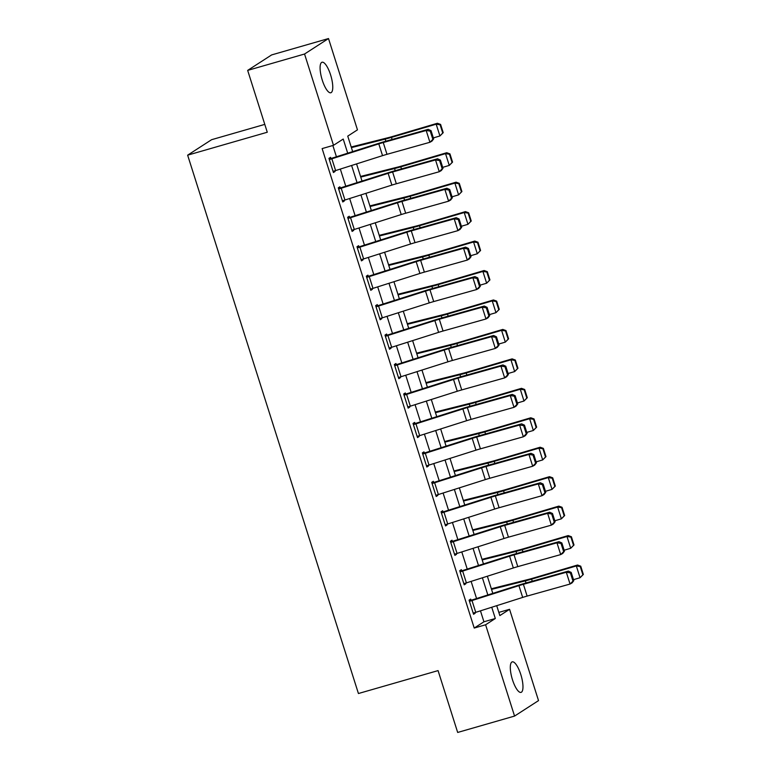 <?xml version="1.0" encoding="UTF-8"?>
<svg xmlns="http://www.w3.org/2000/svg" width="771" height="771" viewBox="0 0 771 771"><rect width="100%" height="100%" fill="white"/><g stroke="black" fill="none" stroke-linecap="round" stroke-linejoin="round"><path stroke-width="1.16" d="M512.493 679.8A15.873 4.742 -106.1 0 1 512.243 661.865A15.873 4.742 -106.1 0 1 520.782 674.452A15.873 4.742 -106.1 0 1 521.032 692.387A15.873 4.742 -106.1 0 1 512.493 679.8M322.278 80.174A15.873 4.742 -106.1 0 1 322.037 62.239A15.873 4.742 -106.1 0 1 330.576 74.826A15.873 4.742 -106.1 0 1 330.817 92.761A15.873 4.742 -106.1 0 1 322.278 80.174M264.79 124.382L211.601 139.696L187.642 155.164L358.428 693.524L438.063 670.606L457.675 732.45L514.565 716.076L485.605 624.78L495.31 618.506L491.744 607.249M187.642 155.164L267.277 132.236L247.664 70.392L271.623 54.924L328.504 38.55L357.465 129.846L347.75 136.12L352.665 151.617M498.837 612.396L509.564 609.312L538.524 700.608L514.565 716.076M347.711 153.198L343.22 139.05L333.506 145.314L322.133 148.591L474.223 628.057L483.937 621.783L480.468 610.834M476.565 598.547L471.12 581.382M467.226 569.094L461.781 551.93M457.878 539.642L452.432 522.478M448.539 510.19L443.094 493.026M439.2 480.747L433.755 463.583M429.852 451.295L424.407 434.131M420.513 421.843L415.068 404.679M411.165 392.391L405.729 375.226M401.826 362.939L396.381 345.774M392.487 333.486L387.042 316.322M383.139 304.034L377.694 286.87M373.8 274.582L368.355 257.418M364.461 245.139L359.016 227.975M355.113 215.687L349.668 198.523M345.774 186.235L340.329 169.071M336.426 156.783L332.85 145.507M331.867 158.787L335.607 170.574A8.683 0.742 -17.6 0 1 333.053 171.345L329.313 159.558A8.683 0.742 -17.6 0 0 331.867 158.787L378.802 143.869A12.403 1.06 162.4 0 1 383.254 142.529L426.18 130.501L428.204 129.335L385.278 141.372A18.61 1.59 -17.6 0 0 378.59 143.377L330.932 158.518L330.557 157.342L328.938 158.383L333.429 172.521L335.048 171.48L334.836 170.815M341.216 188.24L344.945 200.017A8.683 0.742 -17.6 0 1 342.391 200.797L338.662 189.011A8.683 0.742 -17.6 0 0 341.216 188.24L388.141 173.321A12.403 1.06 162.4 0 1 392.603 171.981L435.528 159.954L437.552 158.787L394.627 170.825A18.61 1.59 -17.6 0 0 387.938 172.829L340.281 187.97L339.905 186.794L338.286 187.835L342.767 201.973L344.386 200.932L344.174 200.267M350.554 217.692L354.294 229.469A8.683 0.742 -17.6 0 1 351.74 230.25L348 218.463A8.683 0.742 -17.6 0 0 350.554 217.692L397.479 202.773A12.403 1.06 162.4 0 1 401.942 201.433L444.867 189.406L446.891 188.24L403.965 200.277A18.61 1.59 -17.6 0 0 397.277 202.281L349.62 217.422L349.244 216.246L347.625 217.287L352.116 231.425L353.735 230.375L353.523 229.71M359.893 247.144L363.633 258.921A8.683 0.742 -17.6 0 1 361.079 259.692L357.339 247.915A8.683 0.742 -17.6 0 0 359.893 247.144L406.828 232.225A12.403 1.06 162.4 0 1 411.28 230.886L454.206 218.848L456.23 217.692L413.304 229.729A18.61 1.59 -17.6 0 0 406.616 231.734L358.958 246.874L358.592 245.689L356.973 246.739L361.454 260.877L363.074 259.827L362.862 259.162M369.242 276.596L372.971 288.373A8.683 0.742 -17.6 0 1 370.427 289.144L366.688 277.367A8.683 0.742 -17.6 0 0 369.242 276.596L416.167 261.677A12.403 1.06 162.4 0 1 420.629 260.338L463.554 248.301L465.578 247.144L422.653 259.181A18.61 1.59 -17.6 0 0 415.964 261.186L368.307 276.326L367.931 275.141L366.312 276.191L370.793 290.33L372.412 289.279L372.2 288.614M378.58 306.048L382.32 317.825A8.683 0.742 -17.6 0 1 379.766 318.596L376.026 306.819A8.683 0.742 -17.6 0 0 378.58 306.048L425.505 291.13A12.403 1.06 162.4 0 1 429.967 289.79L472.893 277.753L474.917 276.596L431.991 288.624A18.61 1.59 -17.6 0 0 425.303 290.628L377.645 305.769L377.27 304.593L375.65 305.644L380.142 319.772L381.761 318.731L381.549 318.066M387.919 335.491L391.658 347.278A8.683 0.742 -17.6 0 1 389.104 348.049L385.375 336.272A8.683 0.742 -17.6 0 0 387.919 335.491L434.854 320.572A12.403 1.06 162.4 0 1 439.306 319.242L482.232 307.205L484.265 306.048L441.34 318.076A18.61 1.59 -17.6 0 0 434.651 320.081L386.994 335.221L386.618 334.045L384.999 335.096L389.48 349.224L391.099 348.184L390.887 347.519M397.267 364.943L401.007 376.73A8.683 0.742 -17.6 0 1 398.453 377.501L394.713 365.724A8.683 0.742 -17.6 0 0 397.267 364.943L444.192 350.024A12.403 1.06 162.4 0 1 448.655 348.694L491.58 336.657L493.604 335.501L450.678 347.528A18.61 1.59 -17.6 0 0 443.99 349.533L396.333 364.673L395.957 363.498L394.338 364.538L398.819 378.677L400.438 377.636L400.236 376.971M406.606 394.395L410.345 406.182A8.683 0.742 -17.6 0 1 407.792 406.953L404.052 395.176A8.683 0.742 -17.6 0 0 406.606 394.395L453.541 379.477A12.403 1.06 162.4 0 1 457.993 378.137L500.919 366.109L502.943 364.943L460.017 376.98A18.61 1.59 -17.6 0 0 453.329 378.985L405.671 394.126L405.305 392.95L403.686 393.991L408.167 408.129L409.786 407.088L409.574 406.423M415.954 423.848L419.684 435.625A8.683 0.742 -17.6 0 1 417.13 436.405L413.401 424.619A8.683 0.742 -17.6 0 0 415.954 423.848L462.879 408.929A12.403 1.06 162.4 0 1 467.342 407.589L510.267 395.562L512.291 394.395L469.366 406.433A18.61 1.59 -17.6 0 0 462.677 408.437L415.02 423.578L414.644 422.402L413.025 423.443L417.506 437.581L419.125 436.54L418.913 435.875M425.293 453.3L429.033 465.077A8.683 0.742 -17.6 0 1 426.479 465.857L422.739 454.071A8.683 0.742 -17.6 0 0 425.293 453.3L472.218 438.381A12.403 1.06 162.4 0 1 476.68 437.041L519.606 425.014L521.63 423.848L478.704 435.885A18.61 1.59 -17.6 0 0 472.016 437.889L424.358 453.03L423.983 451.854L422.363 452.895L426.855 467.033L428.474 465.983L428.262 465.318M434.632 482.752L438.371 494.529A8.683 0.742 -17.6 0 1 435.817 495.3L432.078 483.523A8.683 0.742 -17.6 0 0 434.632 482.752L481.567 467.833A12.403 1.06 162.4 0 1 486.019 466.494L528.945 454.456L530.968 453.3L488.043 465.337A18.61 1.59 -17.6 0 0 481.355 467.342L433.697 482.482L433.331 481.297L431.712 482.347L436.193 496.485L437.812 495.435L437.6 494.77M443.98 512.204L447.71 523.981A8.683 0.742 -17.6 0 1 445.166 524.752L441.426 512.975A8.683 0.742 -17.6 0 0 443.98 512.204L490.905 497.285A12.403 1.06 162.4 0 1 495.368 495.946L538.293 483.909L540.317 482.752L497.391 494.789A18.61 1.59 -17.6 0 0 490.703 496.794L443.046 511.934L442.67 510.749L441.051 511.799L445.532 525.938L447.151 524.887L446.939 524.222M453.319 541.656L457.058 553.433A8.683 0.742 -17.6 0 1 454.505 554.204L450.765 542.427A8.683 0.742 -17.6 0 0 453.319 541.656L500.244 526.738A12.403 1.06 162.4 0 1 504.706 525.398L547.632 513.361L549.656 512.204L506.73 524.232A18.61 1.59 -17.6 0 0 500.042 526.236L452.384 541.377L452.008 540.201L450.389 541.252L454.88 555.38L456.499 554.339L456.287 553.674M462.658 571.099L466.397 582.886A8.683 0.742 -17.6 0 1 463.843 583.657L460.114 571.88A8.683 0.742 -17.6 0 0 462.658 571.099L509.592 556.18A12.403 1.06 162.4 0 1 514.045 554.85L556.97 542.813L559.004 541.656L516.078 553.684A18.61 1.59 -17.6 0 0 509.39 555.689L461.733 570.829L461.357 569.653L459.738 570.704L464.219 584.832L465.838 583.792L465.626 583.127M472.006 600.551L475.746 612.338A8.683 0.742 -17.6 0 1 473.192 613.109L469.452 601.332A8.683 0.742 -17.6 0 0 472.006 600.551L518.931 585.632A12.403 1.06 162.4 0 1 523.393 584.302L566.319 572.265L568.343 571.109L525.417 583.136A18.61 1.59 -17.6 0 0 518.729 585.141L471.071 600.281L470.695 599.106L469.076 600.146L473.567 614.285L475.177 613.244L474.975 612.579M247.664 70.392L304.545 54.018L328.504 38.55M474.223 628.057L485.605 624.78M333.506 145.314L304.545 54.018M487.841 594.961L482.395 577.797M478.502 565.509L473.057 548.345M469.163 536.057L463.718 518.893M459.815 506.605L454.37 489.44M450.476 477.153L445.031 459.988M441.128 447.71L435.692 430.546M431.789 418.258L426.344 401.093M422.45 388.806L417.005 371.641M413.102 359.353L407.657 342.189M403.763 329.901L398.318 312.737M394.424 300.449L388.979 283.285M385.076 270.997L379.631 253.832M375.737 241.545L370.292 224.38M366.389 212.102L360.944 194.938M357.05 182.65L351.605 165.486M496.707 605.669L499.849 615.586L509.564 609.312M356.568 163.905L362.013 181.069M365.907 193.357L371.352 210.522M375.255 222.809L380.701 239.974M384.594 252.262L390.039 269.426M393.933 281.714L399.378 298.878M403.281 311.156L408.726 328.321M412.62 340.609L418.065 357.773M421.959 370.061L427.404 387.225M431.307 399.513L436.752 416.677M440.646 428.965L446.091 446.13M449.994 458.417L455.439 475.582M459.333 487.87L464.778 505.034M468.672 517.322L474.117 534.486M478.02 546.764L483.465 563.929M487.359 576.216L492.804 593.381M483.937 621.783L495.31 618.506M333.255 171.991L335.048 171.48M342.603 201.443L344.386 200.932M351.942 230.895L353.735 230.375M361.281 260.347L363.074 259.827M370.629 289.8L372.412 289.279M379.968 319.242L381.761 318.731M389.316 348.694L391.099 348.184M398.655 378.147L400.438 377.636M407.994 407.599L409.786 407.088M417.342 437.051L419.125 436.54M426.681 466.503L428.474 465.983M436.029 495.955L437.812 495.435M445.368 525.408L447.151 524.887M454.707 554.85L456.499 554.339M464.055 584.302L465.838 583.792M473.394 613.755L475.177 613.244M330.932 158.518L329.15 159.028M433.668 138.896L431.943 141.122L429.919 142.278L426.18 130.501L430.237 131.109L432.859 139.358L433.668 138.896L431.047 130.646L430.237 131.109M335.607 170.574L382.532 155.646A12.403 1.06 162.4 0 1 386.994 154.316L429.919 142.278L432.859 139.358M431.047 130.646L428.204 129.335M443.219 132.66L440.598 124.42L440.116 124.786L442.737 133.036L443.219 132.66L439.923 135.966L433.35 137.903M442.737 133.036L439.923 135.966L436.184 124.189L391.456 137.383A18.61 1.59 162.4 0 1 385.211 139.108L351.403 147.618M440.116 124.786L436.184 124.189L437.388 123.264L440.598 124.42M351.2 146.991L388.497 137.604A12.403 1.06 -17.6 0 0 392.661 136.457L437.388 123.264M340.281 187.97L338.488 188.481M443.007 168.338L441.282 170.574L439.258 171.731L435.528 159.954L439.586 160.561L442.197 168.81L443.007 168.338L440.395 160.098L439.586 160.561M344.945 200.017L391.88 185.098A12.403 1.06 162.4 0 1 396.333 183.768L439.258 171.731L442.197 168.81M440.395 160.098L437.552 158.787M349.62 217.422L347.837 217.933M452.346 197.79L450.63 200.026L448.606 201.183L444.867 189.406L448.924 190.013L451.536 198.253L452.346 197.79L449.734 189.55L448.924 190.013M354.294 229.469L401.219 214.55A12.403 1.06 162.4 0 1 405.681 213.22L448.606 201.183L451.536 198.253M449.734 189.55L446.891 188.24M358.958 246.874L357.175 247.385M461.694 227.243L459.969 229.469L457.945 230.635L454.206 218.848L458.263 219.465L460.885 227.705L461.694 227.243L459.073 218.993L458.263 219.465M363.633 258.921L410.558 244.002A12.403 1.06 162.4 0 1 415.02 242.663L457.945 230.635L460.885 227.705M459.073 218.993L456.23 217.692M452.558 162.112L449.946 153.872L449.464 154.239L452.076 162.488L452.558 162.112L449.271 165.418L442.699 167.355M452.076 162.488L449.271 165.418L445.532 153.641L400.804 166.835A18.61 1.59 162.4 0 1 394.559 168.55L360.741 177.07M449.464 154.239L445.532 153.641L446.737 152.716L449.946 153.872M360.549 176.443L397.846 167.056A12.403 1.06 -17.6 0 0 402.009 165.91L446.737 152.716M461.906 191.565L459.285 183.325L458.803 183.691L461.424 191.94L461.906 191.565L458.61 194.87L452.037 196.807M461.424 191.94L458.61 194.87L454.871 183.093L410.143 196.287A18.61 1.59 162.4 0 1 403.898 198.002L370.08 206.522M458.803 183.691L454.871 183.093L456.075 182.168L459.285 183.325M369.887 205.896L407.184 196.509A12.403 1.06 -17.6 0 0 411.348 195.362L456.075 182.168M471.245 221.017L468.633 212.767L468.151 213.143L470.763 221.383L471.245 221.017L467.949 224.322L461.376 226.26M470.763 221.383L467.949 224.322L464.219 212.536L419.482 225.739A18.61 1.59 162.4 0 1 413.237 227.455L379.428 235.965M468.151 213.143L464.219 212.536L465.414 211.62L468.633 212.767M379.226 235.348L416.523 225.961A12.403 1.06 -17.6 0 0 420.687 224.814L465.414 211.62M368.307 276.326L366.514 276.837M471.033 256.695L469.317 258.921L467.284 260.087L463.554 248.301L467.611 248.917L470.223 257.157L471.033 256.695L468.421 248.445L467.611 248.917M372.971 288.373L419.906 273.454A12.403 1.06 162.4 0 1 424.358 272.115L467.284 260.087L470.223 257.157M468.421 248.445L465.578 247.144M480.584 250.469L477.972 242.219L477.49 242.595L480.102 250.835L480.584 250.469L477.297 253.775L470.724 255.712M480.102 250.835L477.297 253.775L473.558 241.988L428.83 255.191A18.61 1.59 162.4 0 1 422.585 256.907L388.767 265.417M477.49 242.595L473.558 241.988L474.763 241.063L477.972 242.219M388.574 264.8L425.871 255.413A12.403 1.06 -17.6 0 0 430.035 254.266L474.763 241.063M377.645 305.769L375.863 306.289M480.381 286.147L478.656 288.373L476.632 289.539L472.893 277.753L476.95 278.36L479.562 286.61L480.381 286.147L477.76 277.897L476.95 278.36M382.32 317.825L429.245 302.907A12.403 1.06 162.4 0 1 433.707 301.567L476.632 289.539L479.562 286.61M477.76 277.897L474.917 276.596M386.994 335.221L385.201 335.742M489.72 315.599L487.995 317.825L485.971 318.982L482.232 307.205L486.289 307.812L488.91 316.062L489.72 315.599L487.099 307.35L486.289 307.812M391.658 347.278L438.593 332.359A12.403 1.06 162.4 0 1 443.046 331.019L485.971 318.982L488.91 316.062M487.099 307.35L484.265 306.048M396.333 364.673L394.54 365.194M499.059 345.051L497.343 347.278L495.319 348.434L491.58 336.657L495.637 337.264L498.249 345.514L499.059 345.051L496.447 336.802L495.637 337.264M401.007 376.73L447.932 361.811A12.403 1.06 162.4 0 1 452.394 360.471L495.319 348.434L498.249 345.514M496.447 336.802L493.604 335.501M405.671 394.126L403.888 394.636M508.407 374.504L506.682 376.73L504.658 377.886L500.919 366.109L504.976 366.717L507.597 374.966L508.407 374.504L505.786 366.254L504.976 366.717M410.345 406.182L457.27 391.254A12.403 1.06 162.4 0 1 461.733 389.924L504.658 377.886L507.597 374.966M505.786 366.254L502.943 364.943M415.02 423.578L413.227 424.089M517.746 403.946L516.021 406.182L513.997 407.339L510.267 395.562L514.324 396.169L516.936 404.418L517.746 403.946L515.134 395.706L514.324 396.169M419.684 435.625L466.619 420.706A12.403 1.06 162.4 0 1 471.071 419.376L513.997 407.339L516.936 404.418M515.134 395.706L512.291 394.395M489.932 279.921L487.311 271.671L486.829 272.047L489.45 280.287L489.932 279.921L486.636 283.227L480.063 285.164M489.45 280.287L486.636 283.227L482.897 271.44L438.169 284.644A18.61 1.59 162.4 0 1 431.924 286.359L398.115 294.869M486.829 272.047L482.897 271.44L484.101 270.515L487.311 271.671M397.913 294.252L435.21 284.865A12.403 1.06 -17.6 0 0 439.374 283.718L484.101 270.515M499.271 309.373L496.659 301.124L496.177 301.49L498.789 309.74L499.271 309.373L495.975 312.669L489.412 314.616M498.789 309.74L495.975 312.669L492.245 300.892L447.508 314.096A18.61 1.59 162.4 0 1 441.263 315.811L407.454 324.321M496.177 301.49L492.245 300.892L493.45 299.967L496.659 301.124M407.252 323.704L444.549 314.317A12.403 1.06 -17.6 0 0 448.712 313.171L493.45 299.967M508.619 338.826L505.998 330.576L505.516 330.942L508.137 339.192L508.619 338.826L505.323 342.122L498.75 344.059M508.137 339.192L505.323 342.122L501.584 330.345L456.856 343.538A18.61 1.59 162.4 0 1 450.611 345.263L416.793 353.773M505.516 330.942L501.584 330.345L502.788 329.419L505.998 330.576M416.6 353.157L453.897 343.76A12.403 1.06 -17.6 0 0 458.061 342.623L502.788 329.419M517.958 368.268L515.336 360.028L514.864 360.394L517.476 368.644L517.958 368.268L514.662 371.574L508.089 373.511M517.476 368.644L514.662 371.574L510.922 359.797L466.195 372.991A18.61 1.59 162.4 0 1 459.95 374.716L426.141 383.226M514.864 360.394L510.922 359.797L512.127 358.872L515.336 360.028M425.939 382.599L463.236 373.212A12.403 1.06 -17.6 0 0 467.399 372.065L512.127 358.872M527.297 397.72L524.685 389.48L524.203 389.847L526.815 398.096L527.297 397.72L524.01 401.026L517.437 402.963M526.815 398.096L524.01 401.026L520.271 389.249L475.543 402.443A18.61 1.59 162.4 0 1 469.298 404.158L435.48 412.678M524.203 389.847L520.271 389.249L521.475 388.324L524.685 389.48M435.287 412.051L472.584 402.664A12.403 1.06 -17.6 0 0 476.748 401.518L521.475 388.324M424.358 453.03L422.575 453.541M527.085 433.398L525.369 435.634L523.345 436.791L519.606 425.014L523.663 425.621L526.275 433.861L527.085 433.398L524.473 425.158L523.663 425.621M429.033 465.077L475.958 450.158A12.403 1.06 162.4 0 1 480.42 448.828L523.345 436.791L526.275 433.861M524.473 425.158L521.63 423.848M536.645 427.173L534.024 418.932L533.542 419.299L536.163 427.548L536.645 427.173L533.349 430.478L526.776 432.415M536.163 427.548L533.349 430.478L529.61 418.701L484.882 431.895A18.61 1.59 162.4 0 1 478.637 433.61L444.819 442.13M533.542 419.299L529.61 418.701L530.814 417.776L534.024 418.932M444.626 441.504L481.923 432.117A12.403 1.06 -17.6 0 0 486.087 430.97L530.814 417.776M433.697 482.482L431.914 482.993M536.433 462.851L534.708 465.077L532.684 466.243L528.945 454.456L533.002 455.073L535.623 463.313L536.433 462.851L533.811 454.601L533.002 455.073M438.371 494.529L485.296 479.61A12.403 1.06 162.4 0 1 489.758 478.271L532.684 466.243L535.623 463.313M533.811 454.601L530.968 453.3M545.984 456.625L543.372 448.375L542.89 448.751L545.502 456.991L545.984 456.625L542.688 459.93L536.115 461.868M545.502 456.991L542.688 459.93L538.958 448.144L494.221 461.347A18.61 1.59 162.4 0 1 487.976 463.063L454.167 471.573M542.89 448.751L538.958 448.144L540.163 447.228L543.372 448.375M453.965 470.956L491.262 461.569A12.403 1.06 -17.6 0 0 495.425 460.422L540.163 447.228M443.046 511.934L441.253 512.445M545.772 492.303L544.056 494.529L542.023 495.695L538.293 483.909L542.35 484.525L544.962 492.765L545.772 492.303L543.16 484.053L542.35 484.525M447.71 523.981L494.645 509.062A12.403 1.06 162.4 0 1 499.097 507.723L542.023 495.695L544.962 492.765M543.16 484.053L540.317 482.752M555.322 486.077L552.711 477.827L552.229 478.203L554.841 486.443L555.322 486.077L552.036 489.383L545.463 491.32M554.841 486.443L552.036 489.383L548.297 477.596L503.569 490.799A18.61 1.59 162.4 0 1 497.324 492.515L463.506 501.025M552.229 478.203L548.297 477.596L549.501 476.671L552.711 477.827M463.313 500.408L500.61 491.021A12.403 1.06 -17.6 0 0 504.774 489.874L549.501 476.671M452.384 541.377L450.601 541.897M555.12 521.755L553.395 523.981L551.371 525.147L547.632 513.361L551.689 513.968L554.31 522.218L555.12 521.755L552.499 513.505L551.689 513.968M457.058 553.433L503.983 538.515A12.403 1.06 162.4 0 1 508.446 537.175L551.371 525.147L554.31 522.218M552.499 513.505L549.656 512.204M564.671 515.529L562.049 507.279L561.567 507.655L564.189 515.895L564.671 515.529L561.375 518.835L554.802 520.772M564.189 515.895L561.375 518.835L557.635 507.048L512.908 520.252A18.61 1.59 162.4 0 1 506.663 521.967L472.854 530.477M561.567 507.655L557.635 507.048L558.84 506.123L562.049 507.279M472.652 529.86L509.949 520.473A12.403 1.06 -17.6 0 0 514.112 519.326L558.84 506.123M461.733 570.829L459.94 571.35M564.459 551.207L562.734 553.433L560.71 554.59L556.97 542.813L561.028 543.42L563.649 551.67L564.459 551.207L561.847 542.957L561.028 543.42M466.397 582.886L513.332 567.967A12.403 1.06 162.4 0 1 517.784 566.627L560.71 554.59L563.649 551.67M561.847 542.957L559.004 541.656M574.01 544.981L571.398 536.732L570.916 537.098L573.528 545.348L574.01 544.981L570.713 548.277L564.15 550.224M573.528 545.348L570.713 548.277L566.984 536.5L522.256 549.704A18.61 1.59 162.4 0 1 516.011 551.419L482.193 559.929M570.916 537.098L566.984 536.5L568.188 535.575L571.398 536.732M482 559.312L519.288 549.925A12.403 1.06 -17.6 0 0 523.451 548.779L568.188 535.575M471.071 600.281L469.288 600.802M573.797 580.659L572.082 582.886L570.058 584.042L566.319 572.265L570.376 572.872L572.988 581.122L573.797 580.659L571.186 572.41L570.376 572.872M475.746 612.338L522.671 597.419A12.403 1.06 162.4 0 1 527.133 596.079L570.058 584.042L572.988 581.122M571.186 572.41L568.343 571.109M583.358 574.434L580.736 566.184L580.255 566.55L582.876 574.8L583.358 574.434L580.062 577.73L573.489 579.667M582.876 574.8L580.062 577.73L576.322 565.953L531.595 579.146A18.61 1.59 162.4 0 1 525.35 580.871L491.532 589.381M580.255 566.55L576.322 565.953L577.527 565.027L580.736 566.184M491.339 588.765L528.636 579.368A12.403 1.06 -17.6 0 0 532.8 578.231L577.527 565.027M378.802 143.869L382.532 155.646M383.254 142.529L386.994 154.316M392.111 139.455L391.456 137.383M385.876 141.209L385.211 139.108M388.141 173.321L391.88 185.098M392.603 171.981L396.333 183.768M397.479 202.773L401.219 214.55M401.942 201.433L405.681 213.22M406.828 232.225L410.558 244.002M411.28 230.886L415.02 242.663M401.46 168.907L400.804 166.835M395.224 170.661L394.559 168.55M410.798 198.359L410.143 196.287M404.563 200.103L403.898 198.002M420.147 227.811L419.482 225.739M413.911 229.556L413.237 227.455M416.167 261.677L419.906 273.454M420.629 260.338L424.358 272.115M429.486 257.263L428.83 255.191M423.25 259.008L422.585 256.907M425.505 291.13L429.245 302.907M429.967 289.79L433.707 301.567M434.854 320.572L438.593 332.359M439.306 319.242L443.046 331.019M444.192 350.024L447.932 361.811M448.655 348.694L452.394 360.471M453.541 379.477L457.27 391.254M457.993 378.137L461.733 389.924M462.879 408.929L466.619 420.706M467.342 407.589L471.071 419.376M438.824 286.716L438.169 284.644M432.589 288.46L431.924 286.359M448.173 316.168L447.508 314.096M441.937 317.912L441.263 315.811M457.511 345.61L456.856 343.538M451.276 347.364L450.611 345.263M466.85 375.063L466.195 372.991M460.615 376.817L459.95 374.716M476.199 404.515L475.543 402.443M469.963 406.269L469.298 404.158M472.218 438.381L475.958 450.158M476.68 437.041L480.42 448.828M485.537 433.967L484.882 431.895M479.302 435.711L478.637 433.61M481.567 467.833L485.296 479.61M486.019 466.494L489.758 478.271M494.886 463.419L494.221 461.347M488.65 465.164L487.976 463.063M490.905 497.285L494.645 509.062M495.368 495.946L499.097 507.723M504.224 492.871L503.569 490.799M497.989 494.616L497.324 492.515M500.244 526.738L503.983 538.515M504.706 525.398L508.446 537.175M513.563 522.324L512.908 520.252M507.328 524.068L506.663 521.967M509.592 556.18L513.332 567.967M514.045 554.85L517.784 566.627M522.911 551.776L522.256 549.704M516.676 553.52L516.011 551.419M518.931 585.632L522.671 597.419M523.393 584.302L527.133 596.079M532.25 581.218L531.595 579.146M526.015 582.972L525.35 580.871"/></g></svg>
